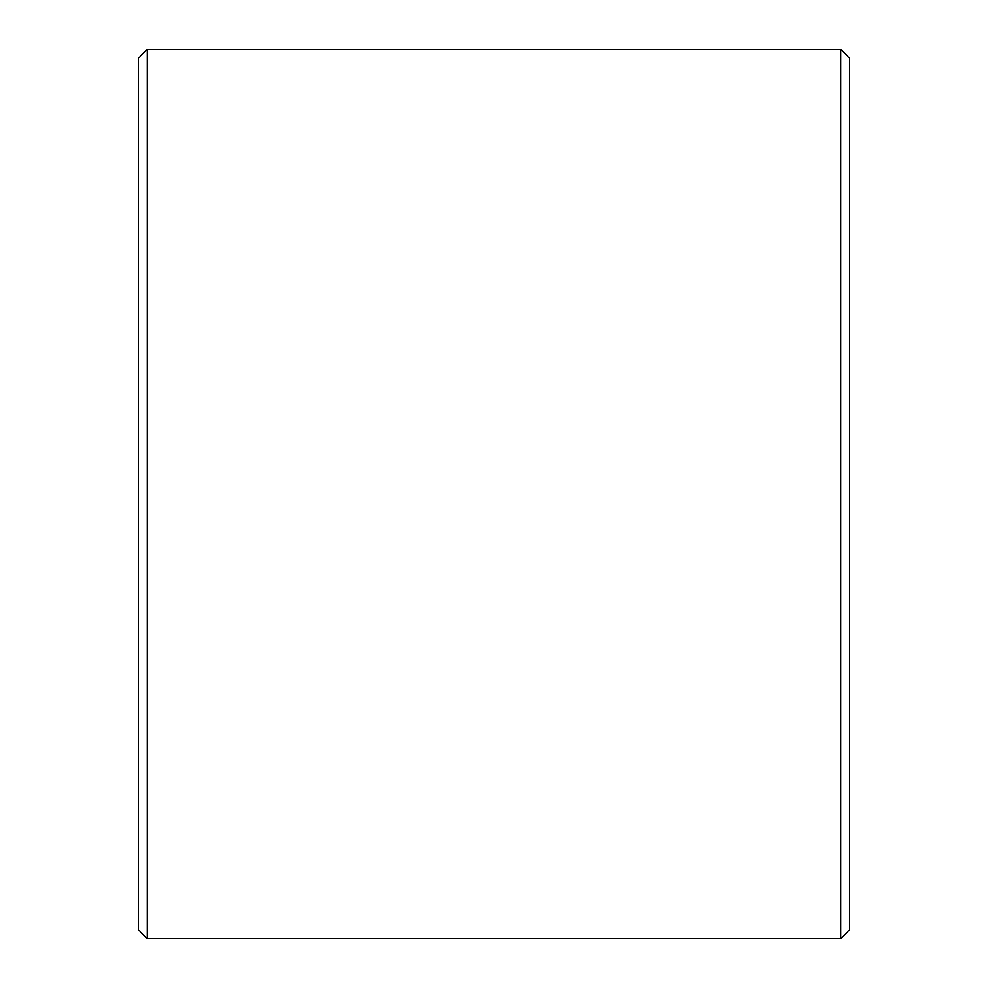 <?xml version="1.0" encoding="UTF-8"?>
<svg xmlns="http://www.w3.org/2000/svg" width="988" height="988" viewBox="0 0 988 988"><rect width="100%" height="100%" fill="white"/><g stroke="black" fill="none" stroke-linecap="round" stroke-linejoin="round"><path stroke-width="1.48" d="M840.788 938.6L849.68 929.708L849.68 58.292L840.788 49.4L147.212 49.4L147.212 938.6L840.788 938.6L840.788 49.4M147.212 938.6L138.32 929.708L138.32 58.292L147.212 49.4"/></g></svg>
